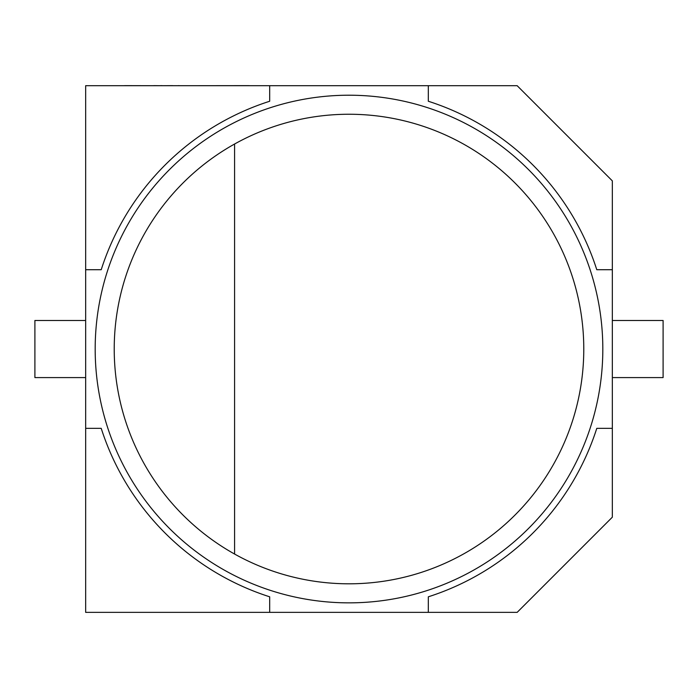 <?xml version="1.0" encoding="UTF-8"?>
<svg xmlns="http://www.w3.org/2000/svg" width="698" height="698" viewBox="0 0 698 698"><rect width="100%" height="100%" fill="white"/><g stroke="black" fill="none" stroke-linecap="round" stroke-linejoin="round"><path stroke-width="1.05" d="M95.181 349.035A253.819 253.819 0 0 1 349 95.216A253.819 253.819 0 0 1 602.819 349.035A253.819 253.819 0 0 1 349 602.854A253.819 253.819 0 0 1 95.181 349.035A253.819 253.819 0 0 0 349 602.854A253.819 253.819 0 0 0 602.819 349.035M234.589 144.015A234.781 234.781 0 0 0 234.589 554.046L234.589 144.015A234.781 234.781 0 0 1 583.781 349.035A234.781 234.781 0 0 1 234.589 554.046M269.681 612.364L269.681 596.807A260.162 260.162 0 0 1 101.219 428.354L85.662 428.354L85.662 612.364L517.157 612.364L612.338 517.183L612.338 180.878L517.157 85.697L85.662 85.697L85.662 269.716L101.219 269.716A260.162 260.162 0 0 1 269.681 101.254L269.681 85.697M428.319 85.697L428.319 101.254A260.162 260.162 0 0 1 596.781 269.716L612.338 269.716M612.338 428.354L596.781 428.354A260.162 260.162 0 0 1 428.319 596.807L428.319 612.364M85.662 269.716L85.662 428.354M85.662 377.583L34.9 377.583L34.9 320.478L85.662 320.478M612.338 320.478L663.1 320.478L663.1 377.583L612.338 377.583M178.313 85.697L173.252 85.697M178.313 85.636L179.979 85.697M172.694 85.636L162.983 85.697M124.549 85.636L153.543 85.697M153.752 85.636L160.4 85.697M160.496 85.636L162.128 85.636M162.076 85.636L161.631 85.636L162.076 85.636M112.265 85.697L123.878 85.697M190.694 85.697L249.221 85.636"/></g></svg>
